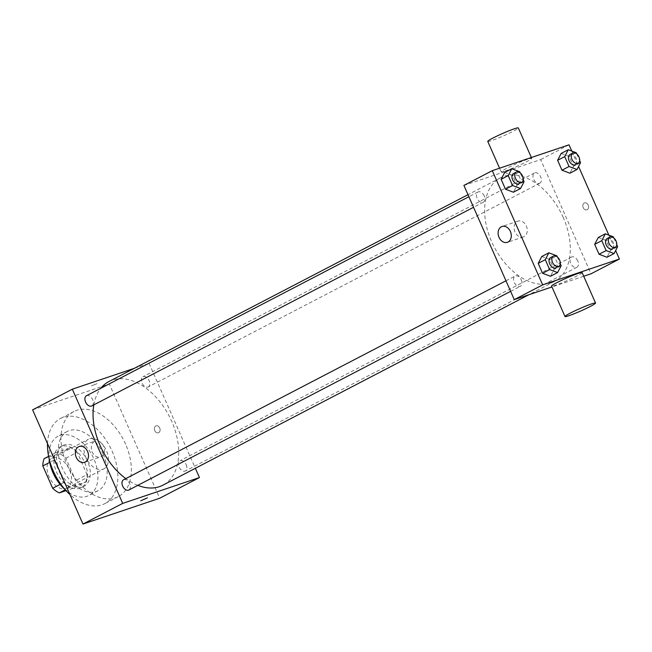 <?xml version="1.0" encoding="UTF-8"?>
<svg xmlns="http://www.w3.org/2000/svg" width="652" height="652" viewBox="0 0 652 652"><rect width="100%" height="100%" fill="white"/><g stroke="black" fill="none" stroke-linecap="round" stroke-linejoin="round"><path stroke-width="0.49" stroke-dasharray="3.26 2.44" d="M102.877 469.269A16.691 10.717 62.5 0 0 103.864 468.853A16.691 10.717 62.5 0 0 105.665 449.098A16.691 10.717 62.5 0 0 88.452 439.236A16.691 10.717 62.5 0 0 86.276 458.242A16.691 10.717 62.5 0 0 102.877 469.269M65.982 488.462A16.691 10.717 62.5 0 0 66.977 488.046A16.691 10.717 62.5 0 0 68.778 468.291A16.691 10.717 62.5 0 0 51.565 458.429A16.691 10.717 62.5 0 0 49.389 477.443A16.691 10.717 62.5 0 0 65.982 488.462M44.206 458.633L59.218 453.58A22.421 14.401 62.5 0 1 65.852 458.193L75.705 480.532A22.421 14.401 62.5 0 1 74.328 487.843L66.031 490.638M65.852 458.193L77.205 452.284L87.058 474.623L75.705 480.532M74.328 487.843L85.681 481.934L70.669 486.987L65.273 489.799M85.681 481.934A22.421 14.401 62.5 0 0 87.058 474.623M77.205 452.284A22.421 14.401 62.5 0 0 70.571 447.671L59.218 453.58M70.669 486.987A22.421 14.401 62.5 0 1 64.035 482.374L54.181 460.035A22.421 14.401 62.5 0 1 55.559 452.724L70.571 447.671M84.687 462.594A22.95 14.743 -117.5 0 1 81.215 487.696A22.95 14.743 -117.5 0 1 57.547 474.134A22.95 14.743 -117.5 0 1 60.025 446.97A22.95 14.743 -117.5 0 1 84.687 462.594M87.531 461.119A22.95 14.743 62.5 0 0 62.861 445.495A22.95 14.743 62.5 0 0 59.87 471.632A22.95 14.743 62.5 0 0 82.69 486.791A22.95 14.743 62.5 0 0 84.051 486.213A22.95 14.743 62.5 0 0 87.531 461.119M54.181 460.035L49.715 462.358M64.035 482.374L60.123 484.412M55.559 452.724L48.615 456.343M49.218 459.089A33.382 21.443 -117.5 0 1 58.044 436.237A33.382 21.443 -117.5 0 1 93.921 458.967A33.382 21.443 -117.5 0 1 88.868 495.471A33.382 21.443 -117.5 0 1 65.086 489.587M103.146 454.167A33.382 21.443 -117.5 0 1 98.093 490.671A33.382 21.443 -117.5 0 1 63.66 470.956A33.382 21.443 -117.5 0 1 67.27 431.445A33.382 21.443 -117.5 0 1 103.146 454.167M47.514 443.678A47.987 30.823 -117.5 0 1 60.53 418.486A47.987 30.823 -117.5 0 1 112.095 451.151A47.987 30.823 -117.5 0 1 104.833 503.629A47.987 30.823 -117.5 0 1 69.96 494.558M125.575 444.142A47.987 30.823 62.5 0 0 74.002 411.469A47.987 30.823 62.5 0 0 67.743 466.123A47.987 30.823 62.5 0 0 115.469 497.826A47.987 30.823 62.5 0 0 118.314 496.612A47.987 30.823 62.5 0 0 125.575 444.142M32.6 409.855L109.34 384.02L159.716 498.234M159.716 428.022A3.651 2.787 -108.6 0 0 156.064 425.854A3.651 2.787 -108.6 0 0 154.589 430.206A3.651 2.787 -108.6 0 0 158.395 432.773A3.651 2.787 -108.6 0 0 159.716 428.022A3.651 2.787 71.4 0 1 158.395 432.773A3.651 2.787 71.4 0 1 154.589 430.206A3.651 2.787 71.4 0 1 156.064 425.854A3.651 2.787 71.4 0 1 159.707 428.022M134.377 368.298L149.072 363.351L109.34 384.02M149.072 363.351L195.355 468.291M123.521 479.799A5.762 3.7 -117.5 0 1 129.707 483.719A5.762 3.7 -117.5 0 1 128.835 490.019M186.195 464.705A5.762 3.7 -117.5 0 1 185.323 471.005A5.762 3.7 -117.5 0 1 179.381 467.606A5.762 3.7 -117.5 0 1 180.001 460.785A5.762 3.7 -117.5 0 1 186.195 464.705M147.906 387.092A5.762 3.7 62.5 0 0 148.249 386.946A5.762 3.7 62.5 0 0 148.868 380.132A5.762 3.7 62.5 0 0 142.927 376.726A5.762 3.7 62.5 0 0 142.177 383.286A5.762 3.7 62.5 0 0 147.906 387.092M86.447 395.74A5.762 3.7 -117.5 0 1 92.633 399.66A5.762 3.7 -117.5 0 1 91.761 405.96M108.917 381.542A58.427 37.523 -117.5 0 1 171.696 421.314A58.427 37.523 -117.5 0 1 162.853 485.202M137.8 485.349A58.427 37.523 -117.5 0 1 125.812 478.609M93.815 404.892A58.427 37.523 -117.5 0 1 100.848 388.242M91.435 385.878L97.009 383.653L91.435 385.878M94.532 441.412A8.346 6.365 -108.6 0 0 92.022 451.526A8.346 6.365 -108.6 0 0 100.555 456.938A8.346 6.365 -108.6 0 0 103.921 446.995A8.346 6.365 -108.6 0 0 95.225 441.119A8.346 6.365 -108.6 0 0 94.532 441.412M147.385 497.867L140.702 500.809M91.435 385.886L97.018 383.653L91.435 385.886M563.279 217.564A58.427 37.523 62.5 0 0 500.5 177.784A58.427 37.523 62.5 0 0 492.871 244.321A58.427 37.523 62.5 0 0 550.973 282.911A58.427 37.523 62.5 0 0 554.436 281.444A58.427 37.523 62.5 0 0 563.279 217.564M521.29 279.961A5.762 3.7 -117.5 0 1 520.418 286.261A5.762 3.7 -117.5 0 1 514.485 282.862A5.762 3.7 -117.5 0 1 515.104 276.04A5.762 3.7 -117.5 0 1 515.447 275.894A5.762 3.7 -117.5 0 1 521.29 279.961M539.489 183.334A5.762 3.7 62.5 0 0 539.832 183.188A5.762 3.7 62.5 0 0 540.451 176.374A5.762 3.7 62.5 0 0 534.51 172.967A5.762 3.7 62.5 0 0 533.76 179.528A5.762 3.7 62.5 0 0 539.489 183.334M577.778 260.947A5.762 3.7 62.5 0 0 571.584 257.027A5.762 3.7 62.5 0 0 570.834 263.587A5.762 3.7 62.5 0 0 576.564 267.393A5.762 3.7 62.5 0 0 576.906 267.247A5.762 3.7 62.5 0 0 577.778 260.947M484.216 195.902A5.762 3.7 62.5 0 0 478.03 191.981A5.762 3.7 62.5 0 0 477.28 198.542A5.762 3.7 62.5 0 0 483.002 202.348A5.762 3.7 62.5 0 0 483.344 202.201A5.762 3.7 62.5 0 0 484.216 195.902M463.906 185.429L540.655 159.593L591.022 273.807M583.727 276.261L551.959 286.953M569.025 144.825L540.655 159.593M571.771 151.06L578.577 166.48M608.846 235.119L615.651 250.539M587.167 209.691A3.651 2.787 -108.6 0 0 588.267 205.274A3.651 2.787 -108.6 0 0 584.534 202.902A3.651 2.787 -108.6 0 0 583.059 207.255A3.651 2.787 -108.6 0 0 586.865 209.822A3.651 2.787 -108.6 0 0 587.167 209.691A3.651 2.787 -108.6 0 0 588.267 205.274A3.651 2.787 -108.6 0 0 584.534 202.902A3.651 2.787 -108.6 0 0 583.059 207.255A3.651 2.787 -108.6 0 0 586.865 209.822A3.651 2.787 -108.6 0 0 587.167 209.7M504.697 172.438L512.635 175.445L517.003 185.331L513.426 192.218L517.003 185.331L512.635 175.445L504.697 172.438M598.259 237.483L606.197 240.49L610.557 250.384L606.979 257.263L610.557 250.384L606.197 240.49L598.259 237.483M561.185 153.424L569.123 156.431L573.483 166.325L569.905 173.204L573.483 166.325L569.123 156.431L561.185 153.424M541.779 256.497L549.709 259.504L554.078 269.398L550.5 276.277L554.078 269.398L549.709 259.504L541.779 256.497M505.121 171.036A16.691 1.28 156.2 0 0 522.187 163.913A16.691 1.28 156.2 0 0 531.739 158.387A16.691 1.28 156.2 0 0 515.952 163.962A16.691 1.28 156.2 0 0 501.192 171.867A16.691 1.28 156.2 0 0 505.121 171.036M582.114 272.601A16.691 1.28 -23.8 0 1 567.354 280.507A16.691 1.28 -23.8 0 1 551.568 286.073M487.761 141.411A16.691 1.28 156.2 0 0 491.681 140.579A16.691 1.28 156.2 0 0 508.756 133.464A16.691 1.28 156.2 0 0 518.307 127.939M524.045 236.643A8.346 6.365 71.4 0 1 523.344 236.937A8.346 6.365 71.4 0 1 514.648 231.061A8.346 6.365 71.4 0 1 518.022 221.118A8.346 6.365 71.4 0 1 526.547 226.537A8.346 6.365 71.4 0 1 524.045 236.643M557.305 256.953L560.264 263.652M555.887 267.801A5.762 3.7 62.5 0 0 556.515 260.987A5.762 3.7 62.5 0 0 550.573 257.589M556.808 255.812L549.709 259.504M561.168 265.706L554.078 269.398M520.231 172.894L523.189 179.593M518.813 183.742A5.762 3.7 62.5 0 0 519.44 176.928A5.762 3.7 62.5 0 0 513.499 173.53M519.734 171.753L512.635 175.445M524.094 181.647L517.003 185.331M613.793 237.939L616.751 244.647M612.375 248.795A5.762 3.7 62.5 0 0 612.994 241.973A5.762 3.7 62.5 0 0 607.053 238.575M613.287 236.798L606.197 240.49M617.648 246.692L610.557 250.384M576.718 153.88L579.677 160.588M575.3 164.728A5.762 3.7 62.5 0 0 575.92 157.914A5.762 3.7 62.5 0 0 569.978 154.516M576.213 152.739L569.123 156.431M580.573 162.633L573.483 166.325M66.977 488.046L103.864 468.853M51.565 458.429L88.452 439.236M62.861 445.495L60.025 446.97M84.051 486.213L81.215 487.696M67.27 431.445L58.044 436.237M98.093 490.671L88.868 495.471M74.002 411.469L60.53 418.486M118.314 496.612L104.833 503.629M84.564 462.317L100.555 456.938M79.242 446.498L95.225 441.119M500.5 177.784L467.997 194.695M554.436 281.444L528.968 294.696M510.63 291.354L520.418 286.261M505.968 280.792L515.104 276.04M534.51 172.967L142.927 376.726M539.832 183.188L148.249 386.946M571.584 257.027L180.001 460.785M576.906 267.247L185.323 471.005M478.03 191.981L468.894 196.733M483.344 202.201L473.556 207.295M531.739 158.387L531.356 157.507M501.192 171.867L499.579 168.208M518.022 221.118L502.04 226.497M523.344 236.937L507.362 242.324"/><path stroke-width="0.98" d="M60.123 484.412L52.682 488.283L42.828 465.944A22.421 14.401 62.5 0 1 44.206 458.633L48.615 456.343M66.031 490.638L59.324 492.896A22.421 14.401 62.5 0 1 52.682 488.283M65.273 489.799L59.324 492.896M49.715 462.358L42.828 465.944M65.086 489.587A33.382 21.443 -117.5 0 1 49.218 459.089M69.96 494.558A47.987 30.823 -117.5 0 1 47.514 443.678M195.355 468.291L199.439 477.566L159.716 498.234L82.975 524.061L32.6 409.855L72.323 389.187L134.377 368.298M510.63 291.354L128.835 490.019A5.762 3.7 -117.5 0 1 122.902 486.612A5.762 3.7 -117.5 0 1 123.521 479.799L505.968 280.792M199.439 477.566L122.698 503.393L72.323 389.187M473.556 207.295L91.761 405.96A5.762 3.7 -117.5 0 1 85.828 402.553A5.762 3.7 -117.5 0 1 86.447 395.74L468.894 196.733M528.968 294.696L162.853 485.202A58.427 37.523 -117.5 0 1 137.8 485.349M125.812 478.609A58.427 37.523 -117.5 0 1 93.815 404.892M100.848 388.242A58.427 37.523 -117.5 0 1 108.917 381.542L467.997 194.695M140.702 500.809L147.385 497.859M122.698 503.393L82.975 524.061M78.55 446.799A8.346 6.365 71.4 0 1 79.242 446.498A8.346 6.365 71.4 0 1 87.939 452.382A8.346 6.365 71.4 0 1 84.564 462.317A8.346 6.365 71.4 0 1 76.039 456.905A8.346 6.365 71.4 0 1 78.55 446.799M615.651 250.539L619.4 259.04L591.022 273.807L583.727 276.261M551.959 286.953L514.281 299.635L463.906 185.429L492.284 170.661L569.025 144.825L571.771 151.06M578.577 166.48L608.846 235.119M523.189 179.593L524.094 181.647L520.516 188.526L513.426 192.218L505.487 189.21L501.127 179.316L504.697 172.438L511.796 168.746L519.734 171.753L520.231 172.894M616.751 244.647L617.648 246.692L614.078 253.571L606.979 257.263L599.049 254.256L594.681 244.361L598.259 237.483L605.349 233.791L613.287 236.798L613.793 237.939M619.4 259.04L542.66 284.875L492.284 170.661M579.677 160.588L580.573 162.633L577.004 169.512L569.905 173.204L561.975 170.196L557.607 160.302L561.185 153.424L568.275 149.732L576.213 152.739L576.718 153.88M560.264 263.652L561.168 265.706L557.59 272.585L550.5 276.277L542.562 273.269L538.202 263.375L541.779 256.497L548.87 252.805L556.808 255.812L557.305 256.953M542.66 284.875L514.281 299.635M508.063 242.022A8.346 6.365 71.4 0 1 507.362 242.324A8.346 6.365 71.4 0 1 498.666 236.44A8.346 6.365 71.4 0 1 502.04 226.497A8.346 6.365 71.4 0 1 510.565 231.916A8.346 6.365 71.4 0 1 508.063 242.022M564.999 316.53L551.568 286.073A16.691 1.28 -23.8 0 1 561.119 280.547A16.691 1.28 -23.8 0 1 578.194 273.433A16.691 1.28 -23.8 0 1 582.114 272.601L595.545 303.058A16.691 1.28 -23.8 0 1 580.793 310.963A16.691 1.28 -23.8 0 1 564.999 316.53A16.691 1.28 -23.8 0 1 574.551 311.004A16.691 1.28 -23.8 0 1 591.625 303.889A16.691 1.28 -23.8 0 1 595.545 303.058M531.356 157.507L518.307 127.939A16.691 1.28 156.2 0 0 502.521 133.505A16.691 1.28 156.2 0 0 487.761 141.411L499.579 168.208M557.59 272.585L549.66 269.578L545.292 259.683L548.87 252.805M553.409 256.114L550.573 257.589A5.762 3.7 62.5 0 0 549.823 264.142A5.762 3.7 62.5 0 0 555.553 267.948A5.762 3.7 62.5 0 0 555.887 267.801L558.731 266.326A5.762 3.7 62.5 0 0 559.351 259.512A5.762 3.7 62.5 0 0 553.409 256.114A5.762 3.7 62.5 0 0 552.66 262.666A5.762 3.7 62.5 0 0 558.389 266.472A5.762 3.7 62.5 0 0 558.731 266.326M550.5 276.277L542.562 273.269L538.202 263.375L541.779 256.497M549.66 269.578L542.562 273.269M545.292 259.683L538.202 263.375M520.516 188.526L512.586 185.518L508.218 175.624L511.796 168.746M516.335 172.046L513.499 173.53A5.762 3.7 62.5 0 0 512.749 180.082A5.762 3.7 62.5 0 0 518.47 183.888A5.762 3.7 62.5 0 0 518.813 183.742L521.657 182.267A5.762 3.7 62.5 0 0 522.276 175.453A5.762 3.7 62.5 0 0 516.335 172.046A5.762 3.7 62.5 0 0 515.585 178.607A5.762 3.7 62.5 0 0 521.315 182.413A5.762 3.7 62.5 0 0 521.657 182.267M513.426 192.218L505.487 189.21L501.127 179.316L504.697 172.438M512.586 185.518L505.487 189.21M508.218 175.624L501.127 179.316M614.078 253.571L606.14 250.564L601.78 240.678L605.349 233.791M609.897 237.1L607.053 238.575A5.762 3.7 62.5 0 0 606.303 245.136A5.762 3.7 62.5 0 0 612.032 248.934A5.762 3.7 62.5 0 0 612.375 248.795L615.211 247.312A5.762 3.7 62.5 0 0 615.83 240.498A5.762 3.7 62.5 0 0 609.897 237.1A5.762 3.7 62.5 0 0 609.139 243.652A5.762 3.7 62.5 0 0 614.869 247.458A5.762 3.7 62.5 0 0 615.211 247.312M606.979 257.263L599.049 254.256L594.681 244.361L598.259 237.483M606.14 250.564L599.049 254.256M601.78 240.678L594.681 244.361M577.004 169.512L569.066 166.505L564.705 156.619L568.275 149.732M572.823 153.041L569.978 154.516A5.762 3.7 62.5 0 0 569.229 161.077A5.762 3.7 62.5 0 0 574.958 164.875A5.762 3.7 62.5 0 0 575.3 164.728L578.137 163.253A5.762 3.7 62.5 0 0 578.756 156.439A5.762 3.7 62.5 0 0 572.823 153.041A5.762 3.7 62.5 0 0 572.065 159.593A5.762 3.7 62.5 0 0 577.794 163.399A5.762 3.7 62.5 0 0 578.137 163.253M569.905 173.204L561.975 170.196L557.607 160.302L561.185 153.424M569.066 166.505L561.975 170.196M564.705 156.619L557.607 160.302"/></g></svg>
